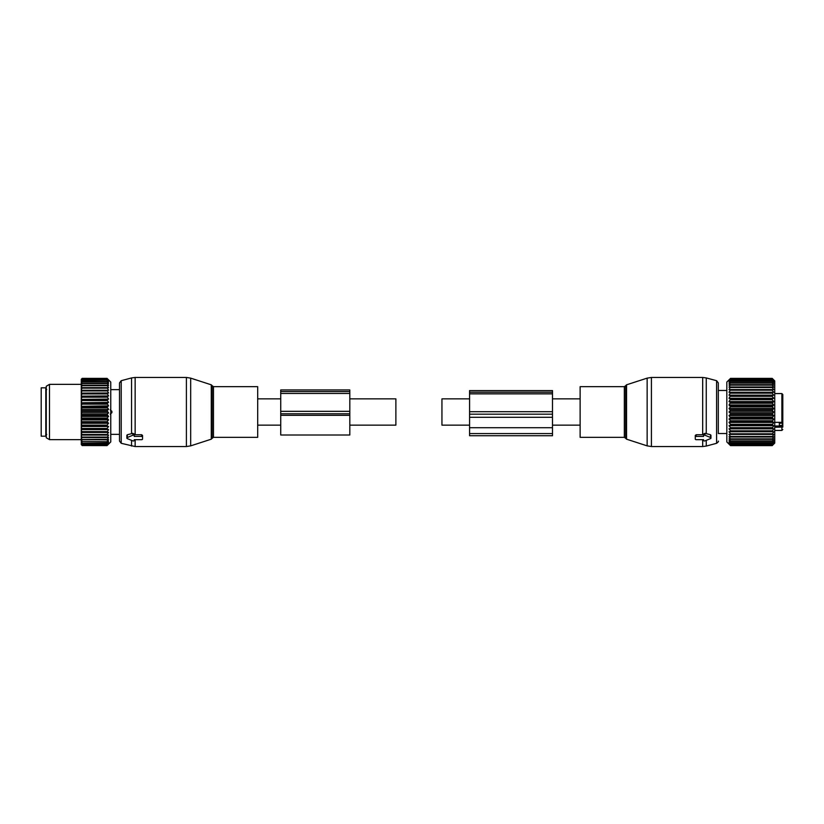 <?xml version="1.0" encoding="UTF-8"?>
<svg xmlns="http://www.w3.org/2000/svg" width="824" height="824" viewBox="0 0 824 824"><rect width="100%" height="100%" fill="white"/><g stroke="black" fill="none" stroke-linecap="round" stroke-linejoin="round"><path stroke-width="1.24" d="M469.577 425.132L441.942 425.132L441.942 398.868L469.577 398.868M580.127 437.338L580.127 386.662L624.345 386.662L624.345 437.338L580.127 437.338M726.83 433.537L718.312 433.537L718.312 382.923L718.312 390.463L726.83 390.463M703.572 435.803L703.572 434.042L704.953 433.311L710.484 434.722L710.484 437.493L704.953 435.237A0.917 0.649 180 0 0 703.572 435.803L703.572 436.432L696.208 436.432A0.917 0.649 180 0 0 695.281 437.081L695.281 439.038A0.917 0.649 180 0 0 696.208 439.686L703.572 439.686L703.572 440.315A0.917 0.649 180 0 0 704.953 440.881L710.484 438.626A0.917 0.649 180 0 0 710.484 437.493M710.484 435.855L710.484 434.722M695.281 437.389L695.281 435.433L696.208 434.742L703.572 434.722M695.281 435.433L695.281 437.081M703.572 440.315L703.572 439.686M774.735 426.008L781.883 426.008L781.883 425.442L779.35 425.442L779.35 422.352M782.8 426.76L782.8 423.196L782.8 427.079L774.735 427.244M781.883 425.442L782.8 423.546M782.8 419.931L782.8 423.196L779.35 423.196M782.8 420.467L782.8 394.5L781.883 393.573L774.735 393.573M782.8 420.889L781.883 422.352L774.735 422.352M772.201 413.463L730.517 413.463L729.024 412L773.705 412L772.201 414.235L730.517 414.235L729.024 415.533L730.517 417.912L772.201 417.912L773.705 415.533L772.201 414.235M773.705 412L772.201 410.537L773.705 408.467L772.201 406.85L773.705 404.975L772.201 403.224L773.705 401.566L772.201 399.702L772.201 398.991L773.705 398.291L772.201 396.334L772.201 395.654L773.705 395.18L772.201 393.161L772.201 392.523L773.705 392.265L772.201 390.205L772.201 389.628L773.705 389.598L772.201 387.527L773.705 387.198L772.201 385.138L773.705 385.107L772.201 383.078L773.705 383.335L772.201 381.368L773.705 381.914L772.201 379.792L773.705 380.853L772.201 378.927L773.705 380.173L772.201 378.463L773.705 379.885L772.201 378.381L774.735 380.904L774.735 443.096L772.201 445.619L773.705 444.115L772.201 445.537L773.705 443.827L772.201 445.073L773.705 443.147L772.201 444.208L773.705 442.086L772.201 442.952L773.705 440.665L772.201 441.314L773.705 438.893L772.201 439.326L773.705 436.802L772.201 436.998L773.705 434.403L772.201 434.372L773.705 431.735L772.201 431.477L773.705 428.82L772.201 428.346L773.705 425.709L772.201 425.009L773.705 422.434L772.201 421.517L773.705 419.025L772.201 417.912M729.024 412L730.517 410.537L772.201 410.537M730.517 417.912L729.024 419.025L730.517 420.776L729.024 422.434L730.517 424.298L730.517 425.009L729.024 425.709L730.517 427.666L730.517 428.346L729.024 428.82L730.517 430.839L730.517 431.477L729.024 431.735L730.517 433.795L730.517 434.372L729.024 434.403L730.517 436.473L729.024 436.802L730.517 438.862L729.024 438.893L730.517 440.922L729.024 440.665L730.517 442.632L729.024 442.086L730.517 444.208L729.024 443.147L730.517 445.073L729.024 443.827L730.517 445.537L729.024 444.115L730.517 445.619L726.83 441.942L726.83 382.058L730.517 378.381L729.024 379.885L730.517 378.463L729.024 380.173L730.517 378.927L729.024 380.853L730.517 379.792L729.024 381.914L730.517 381.048L729.024 383.335L730.517 382.686L729.024 385.107L730.517 384.674L729.024 387.198L730.517 387.002L729.024 389.598L730.517 389.628L729.024 392.265L730.517 392.523L729.024 395.18L730.517 395.654L729.024 398.291L730.517 398.991L729.024 401.566L730.517 402.483L729.024 404.975L730.517 406.85L772.201 406.85M730.517 413.463L730.517 414.235M730.517 406.85L729.024 408.467L730.517 410.537M730.517 409.765L772.201 409.765M730.517 406.088L772.201 406.088M729.024 404.975L773.705 404.975M730.517 403.224L772.201 403.224M730.517 402.483L772.201 402.483M729.024 401.566L773.705 401.566M730.517 399.702L772.201 399.702M730.517 398.991L772.201 398.991M729.024 398.291L773.705 398.291M730.517 396.334L772.201 396.334M730.517 395.654L772.201 395.654M729.024 395.18L773.705 395.18M730.517 393.161L772.201 393.161M730.517 392.523L772.201 392.523M729.024 392.265L773.705 392.265M730.517 390.205L772.201 390.205M730.517 389.628L772.201 389.628M729.024 389.598L773.705 389.598M730.517 387.527L772.201 387.527M730.517 387.002L772.201 387.002M730.517 385.138L772.201 385.138M730.517 384.674L772.201 384.674M730.517 383.078L772.201 383.078M730.517 382.686L772.201 382.686M730.517 381.368L772.201 381.368M730.517 381.048L772.201 381.048M730.517 380.029L772.201 380.029M730.517 379.792L772.201 379.792M730.517 379.071L772.201 379.071M730.517 378.927L772.201 378.927M730.517 378.525L772.201 378.525M730.517 378.463L772.201 378.463M730.517 378.381L772.201 378.381M730.517 427.666L772.201 427.666M729.024 425.709L773.705 425.709M730.517 425.009L772.201 425.009M730.517 424.298L772.201 424.298M729.024 422.434L773.705 422.434M730.517 421.517L772.201 421.517M730.517 420.776L772.201 420.776M729.024 419.025L773.705 419.025M730.517 417.15L772.201 417.15M729.024 415.533L773.705 415.533M729.024 408.467L773.705 408.467M730.517 445.619L772.201 445.619M730.517 445.537L772.201 445.537M730.517 445.475L772.201 445.475M730.517 445.073L772.201 445.073M730.517 444.929L772.201 444.929M730.517 444.208L772.201 444.208M730.517 443.971L772.201 443.971M730.517 442.952L772.201 442.952M730.517 442.632L772.201 442.632M730.517 441.314L772.201 441.314M730.517 440.922L772.201 440.922M730.517 439.326L772.201 439.326M730.517 438.862L772.201 438.862M730.517 436.998L772.201 436.998M730.517 436.473L772.201 436.473M729.024 434.403L773.705 434.403M730.517 434.372L772.201 434.372M730.517 433.795L772.201 433.795M729.024 431.735L773.705 431.735M730.517 431.477L772.201 431.477M730.517 430.839L772.201 430.839M729.024 428.82L773.705 428.82M730.517 428.346L772.201 428.346M469.577 411.712L469.577 390.597L552.492 390.597L552.492 411.712L469.577 411.712L469.577 435.731L552.492 435.731L552.492 433.579L469.577 433.579M552.492 411.712L552.492 417.294L469.577 417.294M552.492 433.579L552.492 417.294M349.819 398.868L395.881 398.868L395.881 425.132L349.819 425.132M257.696 404.872L257.696 437.338L213.468 437.338L213.468 386.662L257.696 386.662L257.696 404.872M121.21 443.302L121.21 380.698L119.501 382.923L119.501 441.077L121.21 443.302L135.146 446.546L186.399 446.546L186.399 377.454L190.674 378.134L190.674 445.866L186.399 446.546M121.21 380.698L131.562 377.928L131.562 433.692L127.339 434.722L127.339 435.855M131.562 433.692L132.86 433.311L134.25 434.042L134.25 436.432L141.615 436.432A0.917 0.649 180 0 1 142.542 437.081L142.542 439.038A0.917 0.649 180 0 1 141.615 439.686L134.25 439.686L134.25 440.315L134.25 439.686M131.562 377.928L135.146 377.454L135.146 434.742L134.25 434.722M135.146 434.742L141.615 434.742L142.542 435.433L142.542 437.389M142.542 435.433L142.542 437.081M127.339 434.722L127.339 437.493A0.917 0.649 180 0 0 127.339 438.626L132.86 440.881A0.917 0.649 180 0 0 134.25 440.315M127.339 437.493L132.86 435.237A0.917 0.649 180 0 1 134.25 435.803L134.25 436.432M134.25 434.042L134.25 435.803M45.804 387.816L45.804 436.184L41.2 436.184L41.2 387.816L45.804 387.816M108.531 380.266L107.069 378.371L110.756 382.058L110.756 441.942L107.069 445.588L82.194 445.547L107.069 445.547L108.562 443.93L107.069 445.228L82.194 445.104L81.277 444.033L82.194 445.588M107.069 441.757L82.194 441.386L107.069 441.757L108.562 441.056L107.069 443.003L82.194 443.003L81.277 441.818L82.194 444.249L107.069 444.249L108.562 442.385L107.069 443.003M107.069 445.104L108.562 443.353L107.069 444.249M81.277 444.558L82.194 445.547M81.277 443.116L81.277 444.033M108.531 382.192L107.069 381.43L108.562 383.747L107.069 383.15L108.562 385.601L107.069 385.23L108.562 387.774L107.069 387.63L108.562 390.236L107.069 390.329L108.562 392.976L107.069 393.285L108.562 395.932L107.069 396.468L108.562 399.094L107.069 399.846L108.562 402.411L107.069 403.369L108.562 405.841L107.069 406.994L108.562 409.343L107.069 410.682L108.562 412.886L107.069 414.39L108.562 416.408L107.069 418.067L108.562 419.89L107.069 421.672L108.562 423.268L107.069 425.153L107.069 425.864L108.562 426.502L107.069 428.48L107.069 429.149L108.562 429.572L107.069 432.229L108.562 432.425L81.277 432.425L81.277 441.818M81.277 432.425L81.277 430.365L82.194 432.229L107.069 432.229M108.562 429.572L81.277 429.572L81.277 430.365M81.277 429.572L81.277 427.275L82.194 429.149L107.069 429.149M108.562 426.502L81.277 426.502L81.277 427.275M81.277 426.502L81.277 424L82.194 425.864L107.069 425.864M108.562 423.268L81.277 423.268L81.277 424M81.277 423.268L81.277 420.58L82.194 422.403L107.069 422.403M108.562 419.89L81.277 419.89L81.277 420.58M81.277 419.89L81.277 417.057L82.194 418.829L107.069 418.829M108.562 416.408L81.277 416.408L81.277 417.057M81.277 416.408L81.277 413.473L82.194 415.162L107.069 415.162M108.562 412.886L81.277 412.886L81.277 413.473M81.277 412.886L81.277 409.868L82.194 411.464L107.069 411.464M108.562 409.343L81.277 409.343L81.277 409.868M81.277 409.343L81.277 406.294L82.194 407.767L107.069 407.767M108.562 405.841L81.277 406.294M81.277 405.841L81.277 402.781L82.194 404.121L107.069 404.121M108.562 402.411L81.277 402.781M81.277 402.411L81.277 399.382L82.194 400.577L107.069 400.577M108.562 399.094L81.277 399.382M81.277 399.094L81.277 396.148L82.194 397.168L107.069 397.168M108.562 395.932L81.277 396.148M81.277 395.932L81.277 393.099L82.194 393.934L107.069 393.934M108.562 392.976L81.277 393.099M81.277 392.976L81.277 390.277L82.194 390.926L107.069 390.926M108.562 390.236L81.277 390.277M81.277 390.236L81.277 379.298L82.194 378.371L107.069 378.381L82.194 378.371L81.277 379.298M108.562 380.307L107.069 379.102L108.531 381.038M108.562 381.079L107.069 380.07L82.194 380.327L107.069 380.07M108.562 382.233L107.069 380.327M108.562 432.425L107.069 434.485L82.194 434.485L82.194 435.062L107.069 435.062L107.069 434.485M107.069 441.386L108.562 439.367L107.069 439.851L108.562 437.359L107.069 437.606L108.562 435.031L107.069 435.062M81.277 441.324L82.194 441.757M107.069 443.302L82.194 443.003M81.277 442.746L82.194 443.302M107.069 444.455L82.194 444.249M81.277 443.786L82.194 444.455M107.069 445.228L82.194 445.104M81.277 444.435L82.194 445.228M81.277 440.16L82.194 441.386M107.069 439.851L81.277 439.563M81.277 438.152L82.194 439.851M107.069 439.408L82.194 439.408M107.069 437.606L81.277 437.451M81.277 435.834L82.194 437.606M107.069 437.101L82.194 437.101M81.277 435.041L82.194 435.062M81.277 433.228L82.194 434.485M81.277 432.343L82.194 432.229M107.069 431.601L82.194 431.601M81.277 429.407L82.194 429.149M107.069 428.48L82.194 428.48M81.277 426.255L82.194 425.864M107.069 425.153L82.194 425.153M81.277 422.928L82.194 422.403M107.069 421.672L82.194 421.672M81.277 419.478L82.194 418.829M107.069 418.067L82.194 418.067M81.277 415.924L82.194 415.162M107.069 414.39L82.194 414.39M81.277 412.33L82.194 411.464M107.069 410.682L82.194 410.682M81.277 408.735L82.194 407.767M107.069 406.994L82.194 406.994M81.277 405.171L82.194 404.121M107.069 403.369L82.194 403.369M81.277 401.69L82.194 400.577M107.069 399.846L82.194 399.846M81.277 398.342L82.194 397.168M107.069 396.468L82.194 396.468M81.277 395.159L82.194 393.934M107.069 393.285L82.194 393.285M81.277 392.173L82.194 390.926M107.069 390.329L82.194 390.329M107.069 388.166L82.194 388.166L81.277 389.433M81.277 387.713L82.194 388.166M107.069 387.63L82.194 387.63M107.069 385.704L82.194 385.704L81.277 386.971M81.277 385.457L82.194 385.704M107.069 385.23L82.194 385.23M107.069 383.562L82.194 383.562L81.277 384.808M81.277 383.51L82.194 383.562M107.069 383.15L82.194 383.15M107.069 381.759L82.194 381.759L81.277 382.975M81.277 381.924L82.194 381.759M107.069 381.43L82.194 381.43M81.277 381.491L82.194 380.327M81.277 380.688L82.194 380.07M107.069 379.277L82.194 379.277L81.277 380.379M81.277 379.843L82.194 379.277M107.069 379.102L82.194 379.102M107.069 378.628L82.194 378.628L81.277 379.658M81.277 379.38L82.194 378.628M107.069 378.535L82.194 378.535M81.277 439.635L49.491 439.635L49.491 384.365L81.277 384.365M49.491 384.365L46.268 386.229L46.268 437.771L49.491 439.635M110.241 414.142L111.889 412.69L111.889 411.31L110.241 409.858M280.727 411.331L280.727 435L349.819 435L349.819 389.937L280.727 389.937L280.727 411.331L349.819 411.331M624.345 437.338L625.663 438.286L625.663 385.714L624.345 386.662M718.312 441.077C718.796 441.334 718.229 442.076 716.602 443.302L716.602 380.698L718.312 382.923M625.663 438.286L626.549 439.182L626.549 384.818L647.149 378.134L647.149 445.866L651.424 446.546L651.424 377.454L647.149 378.134M716.602 443.302L706.25 446.072L706.25 440.346M706.25 433.692L706.25 377.928L716.602 380.698M706.25 446.072L702.676 446.546L702.676 439.686M702.676 434.742L702.676 377.454L706.25 377.928M696.208 434.742L696.208 436.432M704.953 433.311L704.953 435.237M782.8 429.5L781.883 430.427L781.883 426.008A0.917 0.649 0 0 1 782.8 426.657M781.883 422.352L781.883 393.573M552.492 414.173L469.577 414.173M552.492 392.214L469.577 392.214M552.492 393.841L469.577 393.841M552.492 427.718L469.577 427.718M213.468 386.662L212.159 385.714L212.159 438.286L213.468 437.338M212.159 385.714L211.274 384.818L211.274 439.182L190.674 445.866M131.562 440.346L131.562 446.072M135.146 439.686L135.146 446.546M132.86 433.311L132.86 435.237M141.615 434.742L141.615 436.432M111.889 411.31L110.756 411.31M111.889 412.69L110.756 412.69M280.727 413.792L349.819 413.792M280.727 415.337L349.819 415.337M280.727 391.565L349.819 391.565M280.727 393.45L349.819 393.45M580.127 398.868L552.492 398.868M580.127 425.132L552.492 425.132M626.549 439.182L647.149 445.866M625.663 385.714L626.549 384.818M702.676 446.546L651.424 446.546M702.676 377.454L651.424 377.454M710.947 435.206L710.947 438.059M781.883 430.427L774.735 430.427M257.696 425.132L280.727 425.132M257.696 398.868L280.727 398.868M212.159 438.286L211.274 439.182M211.274 384.818L190.674 378.134M135.146 377.454L186.399 377.454M126.875 435.206L126.875 438.059M46.731 434.454L45.804 435.381M46.731 389.546L45.804 388.619M110.756 434.341L119.501 434.341M110.756 389.659L119.501 389.659"/></g></svg>
